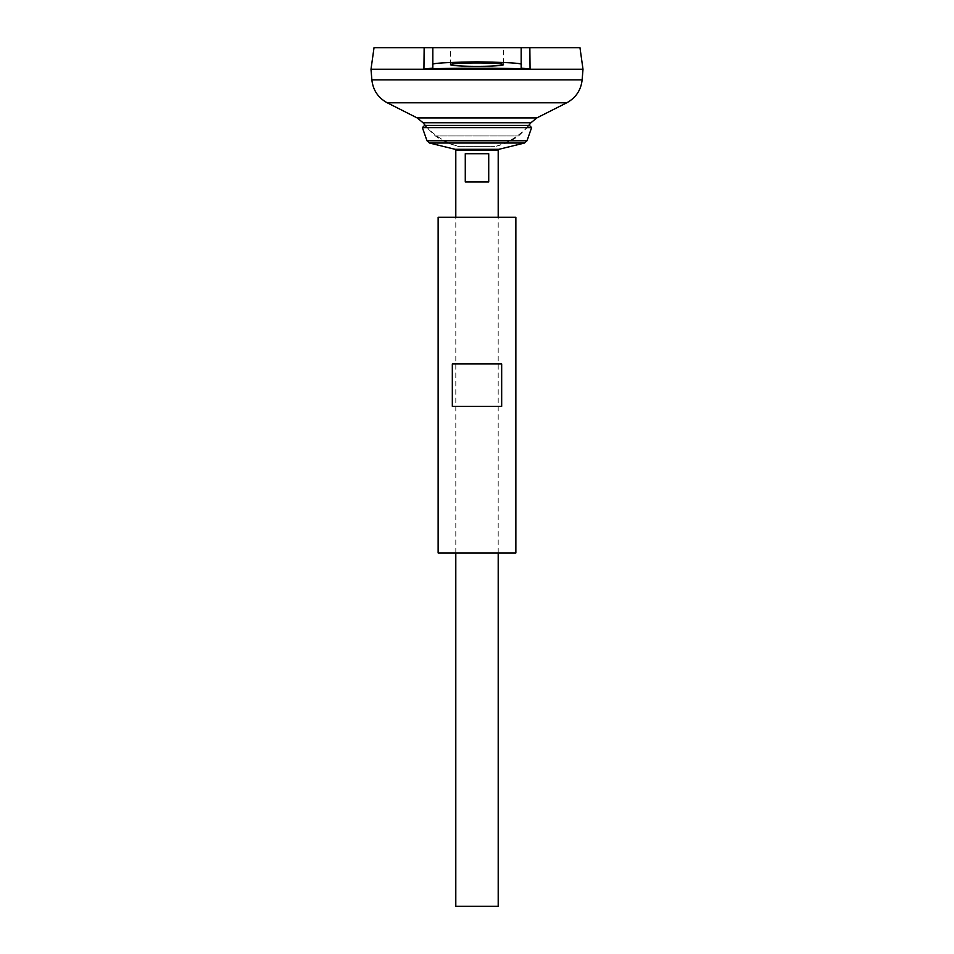 <?xml version="1.0" encoding="UTF-8"?>
<svg xmlns="http://www.w3.org/2000/svg" width="954" height="954" viewBox="0 0 954 954"><rect width="100%" height="100%" fill="white"/><g stroke="black" fill="none" stroke-linecap="round" stroke-linejoin="round"><path stroke-width="0.72" stroke-dasharray="4.77 3.58" d="M579.972 47.7L529.852 47.7M521.17 68.092L521.17 47.7L432.83 47.7L432.83 68.092M424.148 47.7L374.028 47.7M583.001 69.248L370.999 69.248M425.257 125.415A68.676 68.676 0 0 0 459.375 146.63L494.625 146.63L459.375 146.63C450.682 144.65 442.68 141.085 435.394 135.945L518.606 135.945L435.394 135.945L424.554 125.415L529.446 125.415L518.606 135.945C511.32 141.085 503.318 144.65 494.625 146.63A68.676 68.676 0 0 0 528.743 125.415M530.949 122.744L423.051 122.744M583.001 69.284L370.999 69.284M371.034 69.284L582.966 69.284L371.034 69.284M371.034 69.248L582.966 69.248L371.034 69.248M503.497 47.7L450.503 47.7L503.497 47.7L503.497 64.657M498.203 906.3L455.797 906.3M455.797 552.962L455.797 217.297M465.278 153.701L465.278 181.964L488.722 181.964L488.722 153.701L465.278 153.701M531.605 127.633L422.395 127.633M465.278 181.964L488.722 181.964L465.278 181.964M515.864 552.962L438.136 552.962M515.864 217.297L438.136 217.297M501.673 406.332L501.673 363.939L452.327 363.939L452.327 406.332L501.673 406.332M452.327 363.939L501.673 363.939L452.327 363.939M536.863 117.902L417.136 117.902M566.724 102.805L387.276 102.805M582.131 79.886L371.869 79.886M498.203 150.172L455.797 150.172M498.87 149.313L455.13 149.313M524.521 143.028L429.479 143.028M527.013 140.763L426.987 140.763M498.203 552.962L498.203 217.297M450.503 64.657L450.503 47.7"/><path stroke-width="1.43" d="M432.83 64.657L432.83 68.092L423.934 69.07L424.148 47.7L374.028 47.7L370.999 69.248L583.001 69.248L579.972 47.7L529.852 47.7L530.066 69.07L521.17 68.092L521.17 47.7L529.852 47.7L424.148 47.7L432.83 47.7L432.83 64.657C430.326 63.322 445.041 62.38 477 61.831C508.959 62.38 523.674 63.322 521.17 64.657M423.934 69.07C454.414 67.877 499.586 67.877 530.066 69.07M371.869 79.886L582.131 79.886L583.001 69.284L370.999 69.284L371.869 79.886C373.038 90.201 378.166 97.845 387.276 102.805L417.136 117.902L423.051 122.744L530.949 122.744A68.676 68.676 0 0 1 528.743 125.415M455.797 552.962L455.797 906.3L498.203 906.3L498.203 552.962M455.797 217.297L455.797 150.172L498.203 150.172L498.203 217.297M488.722 153.701L488.722 181.964L465.278 181.964L465.278 153.701L488.722 153.701M422.395 127.633L531.605 127.633L529.446 125.415L424.554 125.415L422.395 127.633L426.987 140.763L429.479 143.028L455.13 149.313L455.797 150.172M477 62.964C484.751 62.892 503.14 63.405 503.497 64.657C503.14 65.909 484.751 66.422 477 66.351C469.249 66.422 450.86 65.909 450.503 64.657C450.86 63.405 469.249 62.892 477 62.964M438.136 552.962L515.864 552.962L515.864 217.297L438.136 217.297L438.136 552.962M452.327 406.332L452.327 363.939L501.673 363.939L501.673 406.332L452.327 406.332M417.136 117.902L536.863 117.902L530.949 122.744M387.276 102.805L566.724 102.805L536.863 117.902M455.13 149.313L498.87 149.313L498.203 150.172M429.479 143.028L524.521 143.028L498.87 149.313M426.987 140.763L527.013 140.763L524.521 143.028M423.051 122.744A68.676 68.676 0 0 0 425.257 125.415M582.131 79.886C580.962 90.201 575.834 97.833 566.724 102.805M527.013 140.763L531.605 127.633"/></g></svg>
